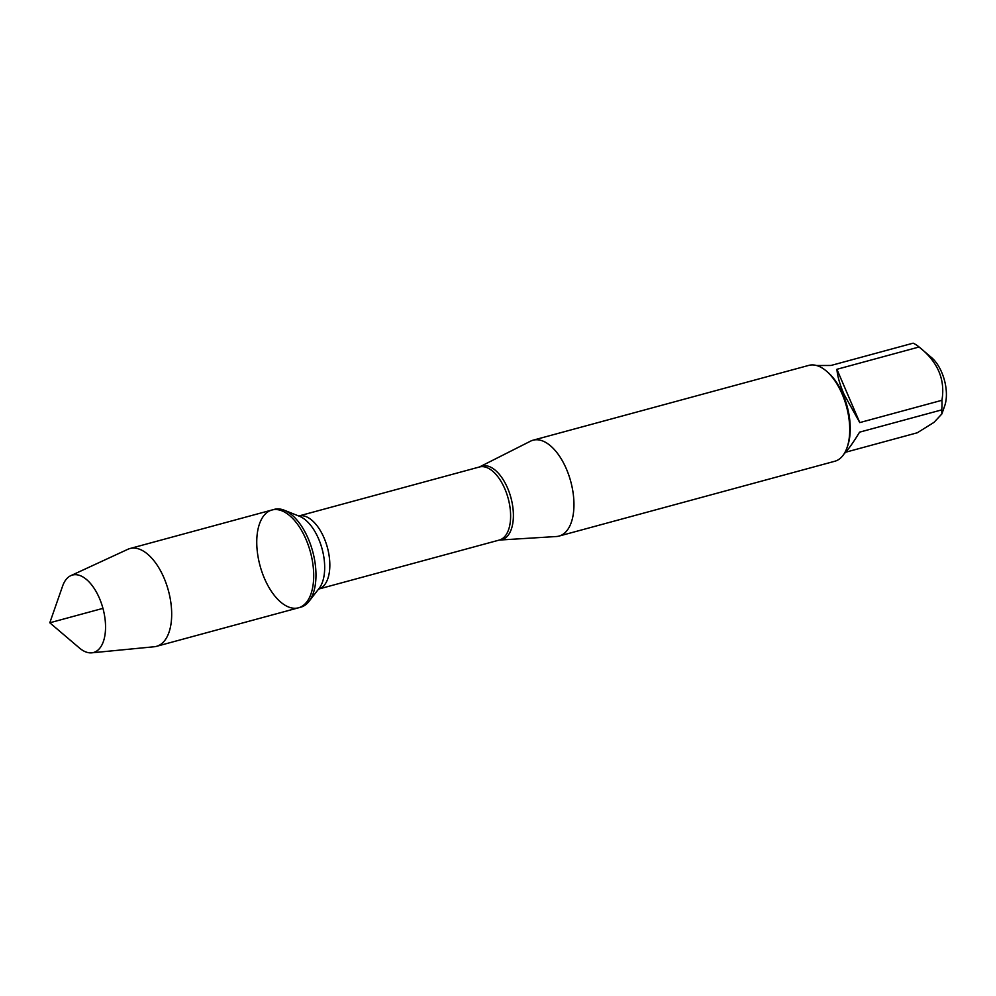 <?xml version="1.0" encoding="UTF-8"?>
<svg xmlns="http://www.w3.org/2000/svg" width="996" height="996" viewBox="0 0 996 996"><rect width="100%" height="100%" fill="white"/><g stroke="black" fill="none" stroke-linecap="round" stroke-linejoin="round"><path stroke-width="1.49" d="M300.78 607.187A50.672 26.095 -105.2 0 0 308.972 601.422A50.672 26.095 -105.2 0 0 312.694 551.448A50.672 26.095 -105.2 0 0 284.234 510.213A50.672 26.095 -105.2 0 0 274.236 509.379L271.958 510.002A50.672 26.095 74.8 0 1 310.416 552.07A50.672 26.095 74.8 0 1 298.501 607.809A50.672 26.095 74.8 0 1 264.438 578.402A50.672 26.095 74.8 0 1 271.958 510.002A50.672 26.095 -105.2 0 1 306.021 539.409A50.672 26.095 -105.2 0 1 298.501 607.809L300.78 607.187M479.425 466.987L530.495 441.191A49.663 25.585 74.8 0 1 533.034 440.207A49.663 25.585 74.8 0 1 566.425 469.029A49.663 25.585 74.8 0 1 559.042 536.072A49.663 25.585 74.8 0 1 556.353 536.52L499.257 540.069A37.86 19.497 -105.2 0 0 508.172 498.423A37.86 19.497 -105.2 0 0 479.425 466.987L298.75 516.003A37.86 19.497 74.8 0 1 327.385 547.464A37.86 19.497 74.8 0 1 318.571 589.084L499.257 540.069M559.042 536.072L834.835 461.248A49.663 25.585 -105.2 0 0 847.048 447.602A49.663 25.585 -105.2 0 0 842.205 394.204A49.663 25.585 -105.2 0 0 826.257 370.973A49.663 25.585 -105.2 0 0 808.814 365.383L533.034 440.207M816.62 365.532L830.975 365.47L913.145 343.172A47.684 24.551 74.8 0 1 919.096 346.994L931.708 357.726A31.125 16.036 74.8 0 1 941.693 372.28A31.125 16.036 74.8 0 1 944.731 405.745L941.88 413.938M836.914 369.292C837.424 376.027 839.777 384.356 843.998 394.267L859.76 422.59L836.914 369.292L919.096 346.994C937.796 361.76 945.416 379.526 941.93 400.292A47.684 24.551 74.8 0 1 941.73 409.879L859.56 432.164C853.56 442.174 848.343 449.482 843.923 454.114M845.666 452.221L917.304 432.774L934.011 422.354L941.867 413.938L941.73 409.879M859.76 422.59L941.93 400.292M847.048 447.602L847.683 445.785A47.684 24.551 -105.2 0 0 843.039 394.528A47.684 24.551 -105.2 0 0 827.726 372.23L826.257 370.973M91.732 652.828L154.231 646.753A50.672 26.095 -105.2 0 0 156.472 646.342A50.672 26.095 -105.2 0 0 164.004 577.941A50.672 26.095 -105.2 0 0 129.941 548.535A50.672 26.095 -105.2 0 0 127.799 549.319L70.791 575.663A40.126 20.667 74.8 0 1 99.463 598.335A40.126 20.667 74.8 0 1 91.732 652.828A40.126 20.667 74.8 0 1 79.406 647.985L49.8 622.786L62.611 586.071A40.126 20.667 74.8 0 1 70.791 575.663M102.949 608.357L49.8 622.786M480.022 466.763A38.134 19.646 74.8 0 1 507.611 488.14A38.134 19.646 74.8 0 1 499.88 539.957M308.972 601.422L319.156 588.337A39.989 20.592 -105.2 0 0 322.094 548.908A39.989 20.592 -105.2 0 0 299.622 516.351L284.234 510.213M156.472 646.342L298.501 607.809M129.941 548.535L271.958 510.002"/></g></svg>
